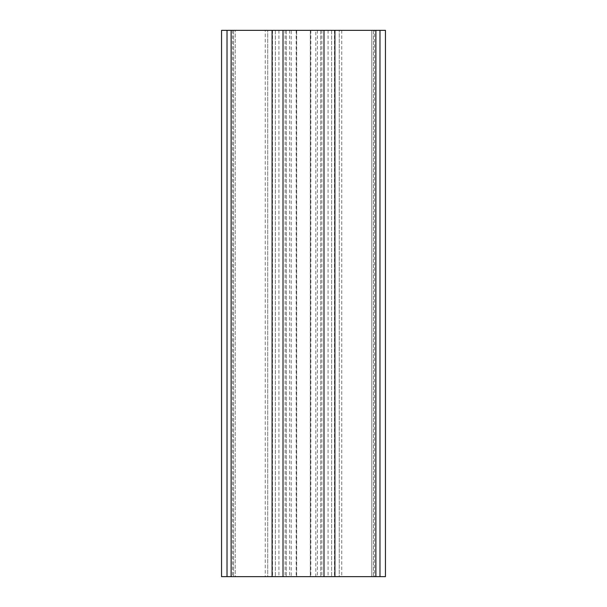<?xml version="1.0" encoding="UTF-8"?>
<svg xmlns="http://www.w3.org/2000/svg" width="607" height="607" viewBox="0 0 607 607"><rect width="100%" height="100%" fill="white"/><g stroke="black" fill="none" stroke-linecap="round" stroke-linejoin="round"><path stroke-width="0.46" stroke-dasharray="3.04 2.28" d="M310.329 576.65L315.792 576.65L315.792 30.35L310.329 30.35L310.329 576.65L289.569 576.65L296.671 576.65L296.671 30.35L291.208 30.35L291.208 576.65L296.671 576.65L296.671 30.35L289.569 30.35L317.431 30.35L310.329 30.35L310.329 576.65M371.788 30.35L339.267 30.35L371.788 30.35L371.788 576.65L385.445 576.65L221.555 576.65L235.213 576.65L221.555 576.65L221.555 30.35L385.445 30.35L385.445 576.65L339.267 576.65L371.788 576.65L371.788 30.35M339.267 30.35L328.084 30.35L339.267 30.35L339.267 576.65L328.084 576.65L339.267 576.65L339.267 30.35M235.213 30.35L267.733 30.35L235.213 30.35L235.213 576.65L267.733 576.65L235.213 576.65L235.213 30.35M267.733 30.35L278.917 30.35L267.733 30.35L267.733 576.65L278.917 576.65L267.733 576.65L267.733 30.35M265.259 30.35L232.481 30.35L265.259 30.35L265.259 576.65L232.481 576.65L265.259 576.65M374.519 30.35L341.741 30.35L374.519 30.35L374.519 576.65L341.741 576.65L374.519 576.65M315.792 30.35L291.208 30.35M291.208 576.65L315.792 576.65M375.885 30.35L375.885 576.65M373.426 30.35L373.426 576.65L373.426 30.35M334.472 30.35L334.472 576.65M321.892 30.35L321.892 576.65M285.108 30.35L285.108 576.65M272.528 30.35L272.528 576.65M233.574 30.35L233.574 576.65L233.574 30.35M231.115 30.35L231.115 576.65M272.088 30.35L272.088 576.65M283.014 30.35L283.014 576.65M323.986 30.35L323.986 576.65M334.912 30.35L334.912 576.65M385.445 30.35L385.445 576.65L385.445 30.35M320.708 30.35L320.708 576.65L320.708 30.35M331.634 30.35L331.634 576.65L331.634 30.35M275.366 30.35L275.366 576.65L275.366 30.35M286.292 30.35L286.292 576.65L286.292 30.35M221.555 30.35L221.555 576.65L221.555 30.35M310.845 30.35L310.845 576.65M296.155 30.35L296.155 576.65M289.569 30.35L289.569 576.65M317.431 30.35L317.431 576.65M232.481 30.35L232.481 576.65M341.741 30.35L341.741 576.65M328.084 30.35L328.084 576.65M278.917 30.35L278.917 576.65"/><path stroke-width="0.91" d="M379.982 30.35L221.555 30.35L221.555 576.65L385.445 576.65L385.445 30.35L379.982 30.35L379.982 576.65M375.885 30.35L375.885 576.65M231.115 576.65L231.115 30.35M272.088 30.35L272.088 576.65M283.014 30.35L283.014 576.65M323.986 30.35L323.986 576.65M334.912 30.35L334.912 576.65M227.018 30.35L227.018 576.65"/></g></svg>
